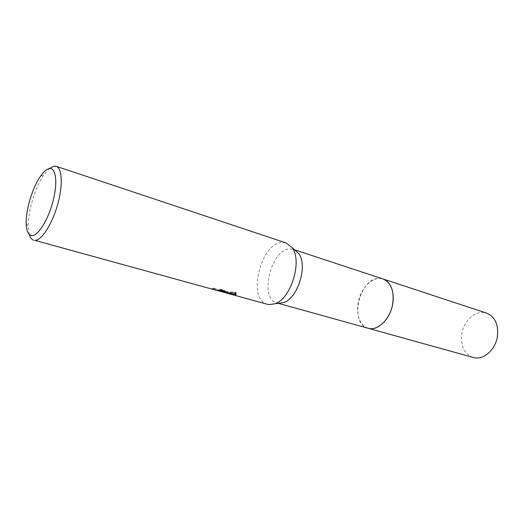 <?xml version="1.0" encoding="UTF-8"?>
<svg xmlns="http://www.w3.org/2000/svg" width="524" height="524" viewBox="0 0 524 524"><rect width="100%" height="100%" fill="white"/><g stroke="black" fill="none" stroke-linecap="round" stroke-linejoin="round"><path stroke-width="0.39" stroke-dasharray="2.62 1.97" d="M278.473 303.265L277.117 303.003C258.411 298.929 271.314 247.564 290.578 248.946L294.658 249.941M368.162 328.279C348.231 323.806 359.765 276.292 380.142 278.447L383.116 278.997M267.528 304.339C246.411 299.774 261.122 241.132 282.888 242.442L286.156 242.966M222.058 291.848L222.89 292.104M29.292 234.483L28.283 226.663C27.818 211.454 35.265 186.937 44.101 174.551L49.439 168.486M224.816 292.575L222.078 291.757M221.652 291.626L229.099 293.623L224.658 291.835L213.759 288.842L212.384 289.091L219.942 291.292M225.34 291.737L225.458 291.036L221.672 289.215L219.687 289.693L220.892 290.08M219.687 289.693L219.536 290.355M236.16 293.925L235.748 292.228L223.113 291.468M235.748 292.228L235.59 292.916M221.914 291.141L230.318 293.447M220.453 290.551L220.303 291.206M220.119 290.65L212.534 288.429L213.916 288.161L224.816 291.167L229.25 292.968L221.966 290.964M229.25 292.968L229.099 293.623M224.816 291.167L224.658 291.835M213.916 288.161L213.759 288.842M212.534 288.429L212.384 289.091M221.672 289.215L221.521 289.896M283.805 302.512L278.657 303.291M473.192 357.447C464.015 353.726 460.269 345.611 461.939 333.094C464.231 319.817 476.63 309.52 486.639 313.136M367.914 328.214C359.34 324.349 356.13 315.605 358.285 301.981C361.049 287.479 373.298 275.676 382.874 278.919M278.218 303.304L277.117 303.003M26.2 223.316L28.283 226.663M40.512 176.169L44.101 174.551M235.97 293.427L236.121 292.746M229.342 293.185L223.303 291.521M212.823 288.901L212.973 288.233M225.307 291.698L225.458 291.036M294.468 249.765L293.388 249.411"/><path stroke-width="0.79" d="M382.874 278.919L383.123 278.997C391.264 281.558 395.469 294.403 391.978 307.254C388.585 320.131 378.328 329.793 369.793 328.607L367.914 328.214M49.439 168.486L53.756 166.167L56.14 166.278L286.156 242.966L292.038 247.59C302.662 260.697 291.102 298.772 274.982 303.763L269.159 304.647L267.528 304.339L224.816 292.575M56.14 166.278C62.251 168.08 63.077 185.706 57.476 205.139C51.948 224.58 41.475 240.562 34.872 240.378L219.942 291.292L221.691 291.626L221.875 291.311L219.536 290.355L221.521 289.896L225.307 291.698L224.639 292.431L222.058 291.848L222.202 291.22M222.89 292.104L225.955 292.792L235.59 292.916L235.97 293.427C236.521 294.573 235.866 295.104 234.012 295.005L230.082 294.075M33.693 240.228C31.689 239.638 30.222 237.719 29.292 234.483M222.078 291.757L221.652 291.626M32.082 235.597C28.394 235.368 26.429 231.274 26.2 223.316C25.8 209.6 32.553 187.35 40.512 176.169C43.616 171.741 46.498 169.232 49.158 168.636C55.813 167.097 57.948 181.939 53.179 200.587C48.516 219.222 38.376 235.728 32.082 235.597M220.892 290.08L221.966 290.964M229.342 293.185L232.846 294.134L232.702 294.776M232.846 294.134L236.16 293.925M221.914 291.141L225.34 291.737M294.658 249.941L298.673 253.537C308.047 265.092 298.018 298.11 283.805 302.512L274.982 303.763M368.162 328.286C377.372 331.306 389.764 319.751 392.522 304.975C394.513 291.39 391.382 282.731 383.123 278.997L486.639 313.136C495.272 316.896 498.822 324.906 497.302 337.168C495.049 350.484 482.807 360.532 473.192 357.447L278.218 303.304M221.875 291.311L222.025 290.656M298.673 253.537L292.038 247.59M383.116 278.997L294.468 249.765"/></g></svg>
